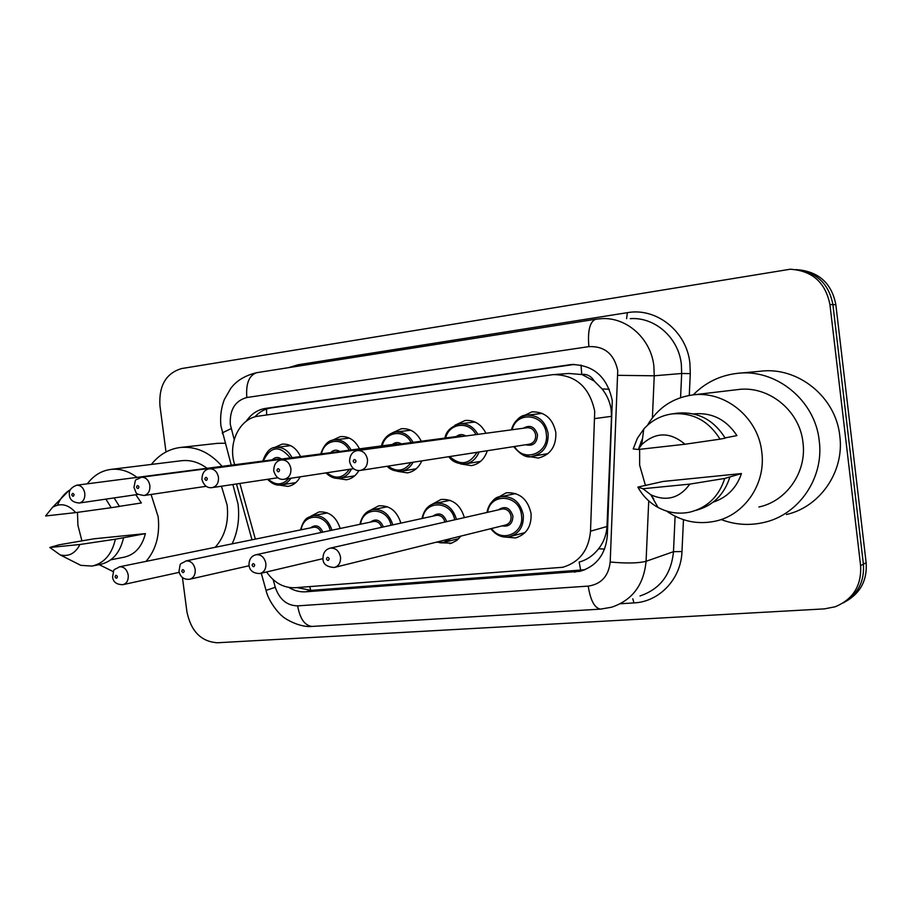 <?xml version="1.0" encoding="UTF-8"?>
<svg xmlns="http://www.w3.org/2000/svg" width="912" height="912" viewBox="0 0 912 912"><rect width="100%" height="100%" fill="white"/><g stroke="black" fill="none" stroke-linecap="round" stroke-linejoin="round"><path stroke-width="1.37" d="M460.936 536.085L456.764 540.44L451.588 543.142L439.778 542.765M495.444 498.875L506.24 492.811C519.487 492.127 527.763 499.024 531.069 513.502C531.662 526.406 526.441 534.557 515.394 537.943L504.598 536.997M300.162 476.828C297.323 482.277 293.219 485.469 287.861 486.392L279.118 485.059M358.906 470.512C355.908 475.768 351.724 478.857 346.343 479.78L337.03 478.367M421.766 460.891C418.79 467.674 414.014 471.664 407.447 472.872L397.438 471.333M487.293 450.71C484.534 459.124 479.233 464.094 471.379 465.633L460.492 463.912M520.752 417.206L532.004 411.836C544.863 411.677 552.809 418.551 555.83 432.459C556.32 446.356 550.483 454.883 538.319 458.063L526.327 456.068M580.773 570.536L579.131 562.077C586.815 559.968 593.302 555.522 598.603 548.75C603.687 542.23 606.48 534.82 606.982 526.509L611.507 416.328L611.12 409.18C609.843 401.656 606.833 394.907 602.08 388.945L594.271 381.091C591.284 376.154 587.111 373.92 581.731 374.399L581.024 365.062M266.589 571.961C274.147 582.848 283.643 588.103 295.089 587.716L562.807 567.264C579.462 562.237 588.707 550.21 590.52 531.183L594.715 411.221C589.505 386.95 575.62 374.752 553.082 374.615L258.358 416.146C240.027 418.198 227.943 442.343 234.293 463.364L234.566 464.345M581.731 374.399L594.271 381.091M581.069 374.49L568.963 373.475L554.678 374.501M239.879 483.451L255.349 539.117M431.137 504.838L440.998 499.48C452.683 498.727 460.469 504.769 464.356 517.606M369.531 510.686L378.64 505.852C389.572 505.157 396.982 510.914 400.87 523.123M310.49 516.397L318.983 511.951C329.255 511.301 336.311 516.819 340.165 528.481M454.974 425.209L465.2 420.466C474.343 419.908 481.262 424.171 485.959 433.268M392 433.006L401.394 428.72C410.126 428.184 416.75 432.356 421.287 441.237M331.683 440.553L340.404 436.597C348.737 436.096 355.099 440.188 359.476 448.852M273.862 447.838L282.036 444.144C290.005 443.677 296.115 447.678 300.344 456.148M165.995 451.953L159.919 405.544C158.836 385.502 166.087 373.168 181.682 368.551L790.18 269.234C812.216 270.636 825.463 282.401 829.931 304.551L860.609 565.611L863.39 564.163C864.587 581.525 857.85 594.442 843.212 602.923C857.85 594.442 864.587 581.525 863.39 564.163L832.907 304.631L863.39 564.163L866.149 562.75C867.323 579.998 860.632 592.846 846.062 601.282M795.937 269.564C816.571 272.05 828.894 283.746 832.907 304.631C828.894 283.746 816.571 272.05 795.937 269.564M799.083 269.849C819.603 272.335 831.869 283.951 835.848 304.711L866.149 562.75M288.819 587.431C294.211 590.725 299.831 592.184 305.691 591.808L580.066 571.3C596.437 566.272 605.522 554.439 607.312 535.823L612.283 400.642C607.198 376.816 593.518 364.789 571.265 364.549L265.472 408.416C257.617 409.693 251.233 413.945 246.331 421.162M254.824 416.909C259.373 411.905 264.776 408.918 271.035 407.949L574.457 364.412M860.609 565.611C861.646 585.561 853.165 599.287 835.175 606.776L824.482 608.874L217.432 642.766C201.176 641.672 191.007 631.355 186.926 611.815L182.423 577.456M584.866 569.738L311.06 590.383L297.016 587.579M693.211 394.873C705.261 382.641 719.864 375.47 737.033 373.384C775.474 368.231 815.26 400.037 819.238 440.861C824.231 477.991 798.718 514.756 764.142 522.405C749.493 525.814 735.14 524.856 721.096 519.532M739.404 373.168L760.369 371.252C797.59 366.282 835.996 396.811 839.804 436.016C844.58 471.675 819.899 507.061 786.418 514.505M645.479 485.537L639.654 465.234L639.631 449.331M639.985 446.755L640.988 441.761M647.406 425.357C657.575 408.086 672.497 397.974 692.162 394.999C724.538 390.188 758.362 417.331 761.794 452.17C766.103 483.884 744.431 515.223 715.122 521.219C697.589 524.788 681.389 521.402 666.512 511.039M692.162 394.999L737.523 389.629C768.075 385.115 799.824 410.275 802.982 442.628C806.96 472.074 786.52 501.281 758.864 507.004M741.467 473.556L724.744 478.435C718.941 496.538 707.256 507.779 689.677 512.179C678.653 514.368 668.097 512.795 658.019 507.437C649.424 502.672 642.698 495.889 637.864 487.099L663.081 481.456L741.467 473.556C736.508 487.988 727.081 497.507 713.184 502.147M689.803 484.112C679.588 498.18 666.615 501.748 650.872 494.828L642.983 488.741L689.803 484.112L724.744 478.435M642.983 488.741L637.864 487.099M729.851 477.101C724.219 494.726 712.876 505.829 695.822 510.401M725.051 437.908L736.919 435.594C726.271 419.452 711.793 412.224 693.462 413.9L693.439 413.911M653.71 498.841L650.678 494.714M638.206 449.491L641.74 444.589C655.625 431.832 670.035 431.707 684.992 444.235L638.206 449.491L633.213 448.932L637.363 438.33L643.769 429.05C651.339 420.637 660.687 415.598 671.813 413.945C692.402 412.178 708.464 420.58 720.024 439.162L725.177 438.159C713.708 419.725 697.748 411.403 677.297 413.159L671.813 413.945M684.992 444.235L720.024 439.162M638.936 447.872L642.561 438.307M151.381 464.425C159.155 454.643 168.777 449 180.245 447.484C195.772 446.071 209.623 452.249 221.798 466.032M232.879 484.5L238.021 503.948C239.765 518.449 237.804 531.753 232.138 543.848M180.245 447.484L217.375 443.346L225.161 443.209M81.943 540.919L77.908 525.301L77.463 512.362M87.301 483.805C93.548 475.528 101.346 470.74 110.683 469.429C119.791 468.403 128.501 471.014 136.823 477.261M151.084 494.464L158.141 516.716C160.079 534.854 156.043 549.742 146.034 561.382M110.683 469.429L181.431 460.731C190.255 459.739 198.679 462.167 206.705 468.027M221.456 486.221L227.134 505.134C228.935 522.211 224.956 536.256 215.221 547.291M49.807 547.474L79.937 544.498C75.343 553.436 68.753 556.913 60.181 554.906L49.807 547.474L58.995 544.829L93.89 538.81L145.396 533.623C141.964 546.949 134.805 554.815 123.918 557.232L110.797 559.808M145.396 533.623L123.565 537.727C120.088 552.797 112.324 561.689 100.274 564.425L93.104 565.85M123.565 537.727L115.368 539.209C111.891 554.371 104.105 563.32 92.009 566.067L80.792 565.349L71.649 560.709M115.368 539.209L79.937 544.498M119.392 506.342L141.371 502.968L135.82 494.737M113.35 571.687L99.191 564.642M45.6 515.975L52.554 507.311C60.659 502.626 68.366 504.393 75.696 512.601L45.6 515.975M57.502 505.111C60.158 498.841 63.931 494.019 68.845 490.633L70.418 489.653M105.883 499.126L111.207 507.699L119.438 506.434L114.137 497.918M75.696 512.601L111.207 507.699M611.507 416.328L595.012 418.551M598.603 548.75L604.588 549.092M310.753 590.406L309.772 586.621M602.08 388.945L609.319 389.242M266.669 414.983L266.509 409.032M606.982 526.509L590.52 531.183M835.848 304.711L829.931 304.551M573.819 364.504L569.384 364.766M273.155 579.656L275.287 587.305C279.448 599.446 286.904 605.625 297.654 605.864L588.217 586.108C601.259 584.182 608.578 576.145 610.196 562.009L617.743 370.477C614.095 353.936 604.474 345.99 588.878 346.628L246.821 397.518C235.079 400.767 229.573 409.762 230.314 424.479L234.213 439.618M588.878 346.628C587.545 330.817 589.802 321.685 595.673 319.246L601.133 318.676C626.384 316.726 651.008 338.523 653.881 366.145L654.246 375.79L681.686 373.498L681.344 364.241C678.608 337.725 654.793 316.795 630.306 318.664M222.574 433.895L222.289 432.869L231.146 428.606M288.523 367.673L298.156 364.754L627.376 312.668L626.578 318.664M627.376 312.668C656.332 307.31 686.725 331.341 689.905 363.215L690.281 373.612L689.267 395.432M683.464 519.68L681.982 551.543C681.093 579.052 659.33 601.84 633.977 602.912L620.377 603.744M648.728 500.882L646.072 561.302L673.478 551.692L675.108 516.238M610.196 562.009C626.407 563.513 638.366 563.274 646.072 561.302C643.804 584.934 632.312 600.244 611.61 607.221L600.575 609.125C594.601 608.144 590.486 600.472 588.217 586.108M639.985 595.958C660.083 589.163 671.243 574.412 673.478 551.692L681.982 551.543M617.937 375.334L654.246 375.79L652.399 417.81M680.569 397.632L681.686 373.498L690.281 373.612M632.791 598.808L633.977 602.912M298.156 364.754L298.235 366.134M266.042 590.395L275.287 587.305M297.654 605.864C299.945 618.792 304.768 625.643 312.143 626.419L600.575 609.125M231.158 464.789L220.932 425.95C219.997 416.875 221.114 408.109 224.284 399.638L230.702 388.478C232.685 385.844 239.411 376.713 256.751 372.677C249.09 375.242 245.784 383.519 246.821 397.518M578.858 570.73L574.503 572.177M311.06 590.383L305.691 591.808M271.035 407.949L265.472 408.416M511.381 429.848C513.821 421.492 519.008 416.602 526.954 415.199C538.365 415.051 545.422 421.162 548.123 433.519C548.545 445.877 543.37 453.458 532.562 456.262C527.17 458.428 520.877 455.213 513.684 446.618M514.516 446.481C523.807 463.205 549.491 453.196 546.277 433.759C544.635 413.672 516.431 410.639 512.122 429.746M523.249 428.252C530.134 424.456 534.888 426.645 537.51 434.819C537.043 443.164 533.075 446.481 525.608 444.76M360.422 470.421L529.393 444.178C533.748 443.072 535.846 440.029 535.675 435.058C534.592 430.076 531.742 427.637 527.136 427.728L357.652 450.551C362.908 450.482 366.179 453.458 367.479 459.477C367.741 465.485 365.393 469.133 360.422 470.421C355.19 471.151 351.565 468.244 349.57 461.7C349.741 455.065 352.431 451.349 357.652 450.551M353.195 461.301C354.415 463.319 355.349 463.216 356.022 460.959C354.814 458.93 353.867 459.044 353.195 461.301M486.951 512.464C488.615 503.777 493.392 498.511 501.269 496.641C513.023 496.014 520.376 502.147 523.317 515.018C523.841 526.486 519.202 533.725 509.398 536.712C502.466 538.114 496.242 535.435 490.724 528.698M491.511 528.504C501.52 543.335 524.503 533.452 521.493 515.28C519.737 494.429 490.166 492.115 487.635 512.305M498.283 509.888C505.111 505.476 509.99 507.539 512.92 516.078C512.647 523.773 509.044 527.045 502.113 525.882M334.932 567.321L505.465 525.05C509.432 523.864 511.313 520.957 511.096 516.34C509.911 511.165 506.947 508.714 502.216 508.987L501.703 509.101M329.335 548.397L330.338 548.135C335.719 547.873 339.104 550.871 340.518 557.118C340.826 562.681 338.728 566.147 334.248 567.492C326.849 566.956 323.099 564.163 322.985 559.113C322.871 553.014 325.333 549.355 330.338 548.135L501.68 509.113M329.198 558.76C328.012 556.73 327.089 556.81 326.439 558.988C327.625 561.017 328.548 560.937 329.198 558.76M479.039 451.999C476.372 458.736 471.812 462.715 465.337 463.923C457.676 464.014 452.158 461.609 448.772 456.695M449.627 456.57C460.343 465.975 469.463 464.55 476.999 452.318M456.308 436.54C459.306 434.135 462.475 433.952 465.815 435.982M462.931 436.369L459.956 436.061L281.557 459.933C286.516 459.887 289.628 462.794 290.894 468.643C291.167 474.491 288.956 478.025 284.259 479.256C279.22 480.031 275.698 477.215 273.703 470.774C273.885 464.231 276.507 460.617 281.557 459.933M276.94 470.421C278.103 472.393 278.992 472.279 279.619 470.102C278.456 468.118 277.567 468.232 276.94 470.421M474.97 422.005L459.842 423.818C467.605 423.282 473.624 426.793 477.888 434.363M475.973 434.614C469.121 420.637 449.023 423.031 445.694 437.965M413.113 462.236C410.343 467.332 406.353 470.33 401.143 471.242C395.135 471.493 390.461 469.84 387.144 466.271M388.09 466.123C396.8 472.427 404.415 471.242 410.936 462.578M392.399 444.463C395.215 442.149 398.213 441.955 401.405 443.893M398.521 444.281L395.819 444.007L209.589 468.814C214.286 468.779 217.25 471.618 218.458 477.307C218.755 482.995 216.668 486.427 212.222 487.601C207.275 488.33 203.843 485.594 201.928 479.37C202.088 473.02 204.641 469.498 209.589 468.814M204.835 479.039C205.941 480.966 206.785 480.863 207.377 478.743C206.26 476.816 205.417 476.919 204.835 479.039M410.742 430.236L395.774 432.037C403.172 431.536 408.929 434.967 413.033 442.343M411.152 442.594C404.529 428.971 385.377 431.273 382.242 445.82M351.462 469.007C348.851 474.251 344.964 477.329 339.8 478.23C335 479.017 330.383 477.238 325.96 472.895M326.804 472.769C335.468 479.53 342.992 478.39 349.364 469.327M331.307 452.044C333.963 449.798 336.813 449.605 339.857 451.463M336.995 451.839L141.417 477.215C145.874 477.204 148.69 479.974 149.876 485.515C150.172 491.055 148.211 494.395 143.993 495.512C134.018 493.643 137.21 494.019 133.939 487.498C136.264 476.896 133.882 481.513 141.417 477.215M136.549 487.213C137.609 489.083 138.419 488.98 138.955 486.917C137.894 485.047 137.096 485.138 136.549 487.213M349.353 438.102L334.533 439.892C341.601 439.424 347.107 442.776 351.074 449.969M349.216 450.22C342.809 436.928 324.535 439.139 321.594 453.321M291.019 478.219C288.488 482.015 285.194 484.249 281.124 484.922C276.575 485.788 272.05 483.919 267.524 479.302M268.276 479.188C275.504 485.606 282.321 485.401 288.728 478.572M272.848 459.283C275.378 457.117 278.08 456.923 280.987 458.713M278.149 459.089L76.745 485.195C80.974 485.195 83.665 487.897 84.816 493.301C85.124 498.693 83.277 501.942 79.264 503.025C73.097 502.478 69.814 499.867 69.426 495.216C68.537 490.77 70.976 487.43 76.745 485.195M71.797 494.954C72.812 496.778 73.564 496.687 74.077 494.68C73.063 492.856 72.299 492.947 71.797 494.954M290.609 445.637L275.948 447.416C282.697 446.971 287.987 450.254 291.806 457.277M289.97 457.516C279.46 445.113 270.659 446.105 263.557 460.514M421.937 518.529C424.046 509.626 428.64 504.541 435.719 503.264C446.116 502.592 453.025 507.973 456.467 519.407M454.689 519.817C451.463 500.654 425.038 499.719 422.655 518.369M255.485 554.872L256.226 554.69C261.288 554.473 264.503 557.403 265.859 563.456C266.167 568.894 264.195 572.246 259.931 573.534C253.445 573.488 249.808 570.775 249.01 565.394C248.919 559.421 251.324 555.853 256.226 554.69L436.096 515.44M254.722 565.064C253.582 563.092 252.715 563.16 252.111 565.28C253.24 567.253 254.117 567.173 254.722 565.064M444.908 522.04C443.597 517.298 440.804 515.063 436.517 515.348L436.073 515.44M451.018 538.547L443.46 542.469L436.21 542.218M432.847 516.146C439.014 511.997 443.631 513.821 446.686 521.641M438.809 541.568L447.188 539.494M359.898 524.332C361.984 515.656 366.385 510.743 373.088 509.591C382.766 508.964 389.344 514.06 392.798 524.89M391.043 525.266C387.475 507.004 362.862 506.377 360.559 524.195M186.059 560.903C190.847 560.72 193.891 563.582 195.202 569.453C195.521 574.765 193.64 578.026 189.582 579.257C183.859 579.758 180.325 577.114 178.98 571.334C180.929 561.279 178.695 565.486 186.059 560.903L373.384 521.493M184.235 571.026C183.152 569.099 182.332 569.179 181.762 571.231C182.845 573.146 183.677 573.078 184.235 571.026M381.626 527.33C380.179 523.1 377.545 521.14 373.749 521.425M370.318 522.143C375.892 518.233 380.236 519.829 383.382 526.942M300.55 529.918C304.38 516.568 308.507 517.617 313.181 515.645C322.244 515.052 328.502 519.908 331.945 530.214M330.212 530.579C326.405 513.103 303.365 512.692 301.154 529.792M119.54 566.785C124.066 566.648 126.962 569.43 128.227 575.141C128.546 580.328 126.768 583.509 122.903 584.672C116.599 584.66 113.156 582.095 112.575 576.965C114.581 566.979 112.233 571.345 119.54 566.785L313.717 527.227C317.125 526.942 319.588 528.698 321.104 532.494M117.431 576.68C116.394 574.799 115.607 574.868 115.083 576.874C116.12 578.744 116.907 578.675 117.431 576.68M310.513 527.888C315.575 524.183 319.69 525.597 322.848 532.129M449.719 543.632L451.303 543.233M515.394 537.943L517.355 537.419M538.319 458.063L539.06 457.927M573.203 364.435L571.265 364.549M261.277 573.215L265.996 590.224C268.869 603.14 281.443 616.181 282.424 616.136C282.253 616.945 298.372 627.889 312.143 626.419M236.482 483.964L251.997 539.801M595.673 319.246L256.751 372.677M584.41 569.852L580.066 571.3M533.178 456.16L547.998 453.617M511.279 429.86C515.793 419.509 521.014 414.629 526.954 415.199L542.23 413.375M515.656 493.574L501.269 496.641C495.376 496.265 490.565 501.543 486.848 512.487M511.096 536.267L525.05 532.597M284.259 479.256L353.617 468.677M465.337 463.923L480.567 461.381M459.842 423.818C450.95 426.622 445.979 431.376 444.919 438.068M212.222 487.601L277.909 477.74M401.143 471.242L416.203 468.791M395.774 432.037C386.711 433.439 381.934 441.921 381.547 445.911M143.993 495.512L206.272 486.29M339.8 478.23L354.677 475.847M334.533 439.892C328.662 439.983 324.136 444.486 320.956 453.412M79.264 503.025L138.373 494.361M281.124 484.922L295.819 482.608M275.948 447.416C270.636 447.154 266.304 451.543 262.964 460.594M435.719 503.264L450.095 500.323M444.839 542.116L458.839 538.616M260.479 573.409L322.928 558.646M373.088 509.591L387.406 506.764M190.038 579.154L249.079 565.748M313.181 515.645L327.431 512.909M123.28 584.592L179.185 572.348M650.872 494.828L658.019 507.437M641.74 444.589L643.769 429.05M60.181 554.906L80.792 565.349M52.554 507.311L68.845 490.633"/></g></svg>
